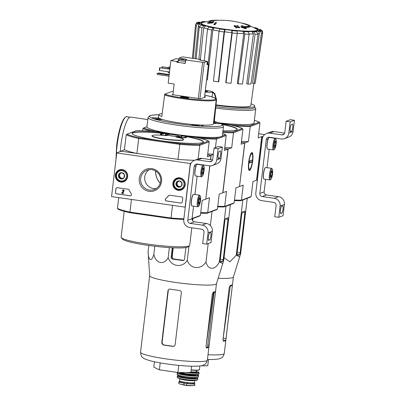 <?xml version="1.0" encoding="UTF-8"?>
<svg xmlns="http://www.w3.org/2000/svg" width="406" height="406" viewBox="0 0 406 406"><rect width="100%" height="100%" fill="white"/><g stroke="black" fill="none" stroke-linecap="round" stroke-linejoin="round"><path stroke-width="0.61" d="M264.6 134.619L258.647 133.767M254.364 120.379A43.178 4.786 -173.2 0 1 259.312 122.145L249.665 125.738L250.208 126.535L259.942 122.911L258.155 137.908L261.723 136.578L256.516 180.213L257.338 180.254M257.186 180.31L262.388 136.675L263.113 136.406M262.388 136.675L261.723 136.578M278.765 217.306L280.11 206.06A6.907 6.714 -110.4 0 0 274.233 198.28L262.195 196.555A2.766 2.685 -110.4 0 1 259.85 193.444L266.27 139.583A2.766 2.685 -110.4 0 1 269.269 137.238L281.307 138.964A6.907 6.714 -110.4 0 0 288.808 133.107L290.148 121.861L286.139 121.282L284.794 132.534A2.766 2.685 -110.4 0 1 281.794 134.873L269.757 133.148A6.907 6.714 -110.4 0 0 262.256 139.004L255.836 192.865A6.907 6.714 -110.4 0 0 261.708 200.645L273.745 202.371A2.766 2.685 -110.4 0 1 276.095 205.482L274.755 216.733L278.765 217.306L283.058 215.708L284.403 204.462A6.907 6.714 -110.4 0 0 278.526 196.682L266.493 194.956A2.766 2.685 -110.4 0 1 264.144 191.845L265.631 179.335M282.617 205.908L281.698 206.248A3.659 0.766 98.2 0 0 280.48 209.958A3.659 0.766 98.2 0 0 280.744 213.485A3.659 0.766 98.2 0 0 280.835 213.475L281.754 213.135A3.659 0.766 98.2 0 0 282.972 209.425A3.659 0.766 98.2 0 0 282.708 205.893A3.659 0.766 98.2 0 0 282.617 205.908M267.026 167.668L269.208 149.337M284.53 138.624L288.823 137.025A6.907 6.714 -110.4 0 0 293.102 131.508L294.441 120.262L290.432 119.684L286.139 121.282M292.371 124.094L291.452 124.434A3.659 0.766 98.2 0 0 290.234 128.144A3.659 0.766 98.2 0 0 290.503 131.671A3.659 0.766 98.2 0 0 290.589 131.661L291.513 131.321A3.659 0.766 98.2 0 0 292.731 127.611A3.659 0.766 98.2 0 0 292.462 124.084A3.659 0.766 98.2 0 0 292.371 124.094M290.148 121.861L294.441 120.262M284.672 133.072L274.05 131.549A6.907 6.714 -110.4 0 0 270.827 131.894L266.534 133.493M275.354 141.08A3.192 0.67 -81.8 0 1 275.775 142.43A3.192 0.67 -81.8 0 1 275.4 145.576L274.603 147.378A3.192 0.67 -81.8 0 1 274.39 147.297A3.192 0.67 -81.8 0 1 274.177 146.033A3.192 0.67 -81.8 0 1 274.552 142.887A3.192 0.67 -81.8 0 1 275.278 141.126A3.192 0.67 -81.8 0 1 275.354 141.08L275.775 142.43L275.4 145.576A3.192 0.67 -81.8 0 1 274.603 147.378M275.588 139.116A5.182 1.086 -81.8 0 1 275.928 139.253A5.182 1.086 -81.8 0 1 276.05 144.384A5.182 1.086 -81.8 0 1 274.486 149.276A5.182 1.086 -81.8 0 1 273.796 144.922A5.182 1.086 -81.8 0 1 275.588 139.116M274.486 149.276L273.756 149.85A5.872 1.228 -81.8 0 1 273.471 149.946A5.872 1.228 -81.8 0 1 273.045 144.292A5.872 1.228 -81.8 0 1 274.999 138.339A5.872 1.228 -81.8 0 1 275.141 138.324A5.872 1.228 -81.8 0 1 275.385 138.497L275.928 139.253M273.471 149.946L267.625 149.109A5.872 1.228 -81.8 0 1 267.381 148.936A5.872 1.228 -81.8 0 1 267.239 143.12A5.872 1.228 -81.8 0 1 269.011 137.578A5.872 1.228 -81.8 0 1 269.148 137.502A5.872 1.228 -81.8 0 1 269.29 137.482L275.141 138.324M267.381 148.936L267.244 148.748A5.699 1.193 -81.8 0 1 267.107 143.1A5.699 1.193 -81.8 0 1 268.828 137.725L269.011 137.578M274.192 145.404L275.4 145.576M274.715 142.278L275.775 142.43M271.776 171.078A3.192 0.67 -81.8 0 1 272.203 172.428A3.192 0.67 -81.8 0 1 271.827 175.575L271.025 177.376A3.192 0.67 -81.8 0 1 270.817 177.295A3.192 0.67 -81.8 0 1 270.599 176.031A3.192 0.67 -81.8 0 1 270.975 172.885A3.192 0.67 -81.8 0 1 271.7 171.124A3.192 0.67 -81.8 0 1 271.776 171.078L272.203 172.428L271.827 175.575A3.192 0.67 -81.8 0 1 271.025 177.376M272.01 169.114A5.182 1.086 -81.8 0 1 272.35 169.251A5.182 1.086 -81.8 0 1 272.472 174.382A5.182 1.086 -81.8 0 1 270.909 179.274A5.182 1.086 -81.8 0 1 270.218 174.92A5.182 1.086 -81.8 0 1 272.01 169.114M270.909 179.274L270.178 179.848A5.872 1.228 -81.8 0 1 269.899 179.944A5.872 1.228 -81.8 0 1 269.467 174.291A5.872 1.228 -81.8 0 1 271.421 168.338A5.872 1.228 -81.8 0 1 271.563 168.323A5.872 1.228 -81.8 0 1 271.807 168.495L272.35 169.251M269.899 179.944L264.047 179.107A5.872 1.228 -81.8 0 1 263.804 178.934A5.872 1.228 -81.8 0 1 263.661 173.118A5.872 1.228 -81.8 0 1 265.433 167.576A5.872 1.228 -81.8 0 1 265.57 167.5A5.872 1.228 -81.8 0 1 265.712 167.48L271.563 168.323M263.804 178.934L263.667 178.747A5.699 1.193 -81.8 0 1 263.53 173.098A5.699 1.193 -81.8 0 1 265.25 167.724L265.433 167.576M270.614 175.402L271.827 175.575M271.137 172.276L272.203 172.428M111.559 196.585L116.761 152.95L190.318 163.511L185.116 207.146L111.559 196.585M199.214 144.526L208.557 141.044L209.186 141.806L199.762 145.318L199.214 144.526A42.833 4.745 -173.2 0 1 179.868 143.607L139.126 137.761L138.715 138.476A43.523 4.821 -173.2 0 1 126.205 134.756L124.414 149.758L116.761 152.95M191.043 163.242L190.318 163.511M198.133 158.959L199.762 145.318A43.523 4.821 -173.2 0 1 179.807 144.374L138.715 138.476L136.923 153.473L121.364 151.24L178.016 159.37A43.523 4.821 6.8 0 0 194.55 160.294M115.471 192.292L115.877 188.886A1.38 1.345 69.6 0 1 117.38 187.714L128.123 189.257A1.38 1.345 69.6 0 1 129.174 190.044A24.182 23.492 69.6 0 0 131.229 193.616A1.38 1.345 69.6 0 1 129.971 195.763L116.644 193.85A1.38 1.345 69.6 0 1 115.471 192.292L115.969 188.851A1.38 1.345 69.6 0 1 116.781 187.765M180.843 203.066L166.45 200.995A1.38 1.345 69.6 0 1 165.734 198.57A24.182 23.492 69.6 0 0 168.556 195.697A1.38 1.345 69.6 0 1 169.759 195.23L181.573 196.925A1.38 1.345 69.6 0 1 182.751 198.483L182.34 201.894A1.38 1.345 69.6 0 1 180.843 203.066L166.541 200.965A1.38 1.345 69.6 0 1 165.826 198.539L165.734 198.57M161.547 181.573A11.51 11.185 69.6 0 1 143.658 189.008A11.51 11.185 69.6 0 1 146.008 169.332A11.51 11.185 69.6 0 1 161.547 181.573M127.651 176.706A6.339 6.156 69.6 0 1 115.746 177.975A6.339 6.156 69.6 0 1 119.724 169.749A6.339 6.156 69.6 0 1 127.651 176.706M185.161 184.958A6.339 6.156 69.6 0 1 173.255 186.227A6.339 6.156 69.6 0 1 177.234 178.001A6.339 6.156 69.6 0 1 185.161 184.958M182.365 189.455A6.217 6.039 69.6 0 1 180.65 189.703M176.574 178.762A6.217 6.039 69.6 0 1 178.036 177.828M124.855 181.203A6.217 6.039 69.6 0 1 123.14 181.452M119.065 170.505A6.217 6.039 69.6 0 1 120.526 169.571M160.664 181.309A10.328 10.033 69.6 0 1 154.27 189.551A10.328 10.033 69.6 0 1 141.263 183.375A10.328 10.033 69.6 0 1 147.063 170.195A10.328 10.033 69.6 0 1 160.664 181.309M156.224 188.567A10.328 10.033 69.6 0 1 145.338 181.858A10.328 10.033 69.6 0 1 149.185 169.667M169.16 195.286A1.38 1.345 69.6 0 0 168.647 195.662A24.182 23.492 69.6 0 1 165.826 198.539M181.533 202.975A1.38 1.345 69.6 0 1 180.934 203.03M130.661 195.677A1.38 1.345 69.6 0 1 130.062 195.728L116.735 193.814A1.38 1.345 69.6 0 1 115.563 192.261M123.546 193.454L121.556 193.17L123.49 191.003A0.416 0.401 69.6 0 0 123.013 190.373A0.416 0.401 69.6 0 0 122.759 190.703L122.358 190.647A0.827 0.807 69.6 0 1 123.805 190.277A0.827 0.807 69.6 0 1 123.805 191.272L122.379 192.87L123.597 193.043L123.546 193.454L123.597 193.043M122.916 189.967A0.827 0.807 69.6 0 1 123.896 191.236L122.47 192.835L123.688 193.007M123.064 190.358A0.416 0.401 69.6 0 0 122.851 190.673L122.759 190.703M124.003 177.782L121.14 178.975L118.653 177.016L119.029 173.869L121.891 172.677L124.378 174.636L124.003 177.782A3.192 3.101 69.6 0 1 118.653 177.016A3.192 3.101 69.6 0 1 121.891 172.677A3.192 3.101 69.6 0 1 124.003 177.782M122.125 170.713A5.182 5.034 69.6 0 1 125.555 179.005A5.182 5.034 69.6 0 1 116.867 177.757A5.182 5.034 69.6 0 1 122.125 170.713M122.358 169.972A5.872 5.704 69.6 0 1 123.718 181.274A5.872 5.704 69.6 0 1 116.324 177.757A5.872 5.704 69.6 0 1 122.358 169.972M125.865 180.396A5.872 5.704 69.6 0 1 125.058 180.771L123.718 181.274M119.618 170.266L120.963 169.764A5.872 5.704 69.6 0 1 121.815 169.525M122.982 178.214A2.766 2.685 69.6 0 1 119.608 175.153L119.42 176.732L121.881 178.67M119.608 175.153A2.766 2.685 69.6 0 1 121.227 172.986L119.795 173.58L119.608 175.153M121.922 172.697L121.227 172.986A2.766 2.685 69.6 0 1 122.069 172.789M124.028 177.671A2.766 2.685 69.6 0 1 123.688 177.919M119.795 173.58L119.029 173.869M119.42 176.732L118.653 177.016M181.512 186.039L178.65 187.227L176.163 185.268L176.539 182.121L179.401 180.929L181.888 182.888L181.512 186.039A3.192 3.101 69.6 0 1 176.163 185.268A3.192 3.101 69.6 0 1 179.401 180.929A3.192 3.101 69.6 0 1 181.512 186.039M179.635 178.965A5.182 5.034 69.6 0 1 183.065 187.257A5.182 5.034 69.6 0 1 174.377 186.014A5.182 5.034 69.6 0 1 179.635 178.965M179.868 178.229A5.872 5.704 69.6 0 1 181.228 189.526A5.872 5.704 69.6 0 1 173.829 186.014A5.872 5.704 69.6 0 1 179.868 178.229M183.375 188.648A5.872 5.704 69.6 0 1 182.568 189.029L181.228 189.526M177.128 178.518L178.473 178.021A5.872 5.704 69.6 0 1 179.325 177.777M180.487 186.466A2.766 2.685 69.6 0 1 177.117 183.41L176.93 184.984L179.391 186.922M177.117 183.41A2.766 2.685 69.6 0 1 178.736 181.238L177.305 181.837L177.117 183.41M179.432 180.949L178.736 181.238A2.766 2.685 69.6 0 1 179.579 181.046M181.538 185.928A2.766 2.685 69.6 0 1 181.198 186.171M177.305 181.837L176.539 182.121M176.93 184.984L176.163 185.268M206.695 244.143L208.039 232.892A6.907 6.714 -110.4 0 0 202.163 225.117L190.13 223.386A2.766 2.685 -110.4 0 1 187.78 220.275L194.2 166.414A2.766 2.685 -110.4 0 1 197.199 164.07L209.237 165.8A6.907 6.714 -110.4 0 0 216.738 159.944L218.078 148.692L214.069 148.114L212.724 159.365A2.766 2.685 -110.4 0 1 209.724 161.71L197.686 159.979A6.907 6.714 -110.4 0 0 190.186 165.841L183.766 219.702A6.907 6.714 -110.4 0 0 189.638 227.477L201.675 229.207A2.766 2.685 -110.4 0 1 204.025 232.318L202.685 243.564L206.695 244.143L210.988 242.544L212.333 231.293A6.907 6.714 -110.4 0 0 206.456 223.518L194.423 221.788A2.766 2.685 -110.4 0 1 192.074 218.677L193.56 206.167M210.547 232.739L209.628 233.085A3.659 0.766 98.2 0 0 208.41 236.794A3.659 0.766 98.2 0 0 208.679 240.322A3.659 0.766 98.2 0 0 208.765 240.311L209.684 239.966A3.659 0.766 98.2 0 0 210.902 236.256A3.659 0.766 98.2 0 0 210.638 232.729A3.659 0.766 98.2 0 0 210.547 232.739M194.956 194.504L197.138 176.168M212.46 165.455L216.753 163.857A6.907 6.714 -110.4 0 0 221.031 158.345L222.371 147.094L218.362 146.515L214.069 148.114M220.306 150.925L219.382 151.271A3.659 0.766 98.2 0 0 218.164 154.98A3.659 0.766 98.2 0 0 218.433 158.507A3.659 0.766 98.2 0 0 218.519 158.497L219.443 158.152A3.659 0.766 98.2 0 0 220.661 154.442A3.659 0.766 98.2 0 0 220.392 150.915A3.659 0.766 98.2 0 0 220.306 150.925M218.078 148.692L222.371 147.094M212.607 159.908L201.98 158.381A6.907 6.714 -110.4 0 0 198.757 158.726L194.464 160.324M203.284 167.917A3.192 0.67 -81.8 0 1 203.71 169.261A3.192 0.67 -81.8 0 1 203.335 172.413L202.533 174.215A3.192 0.67 -81.8 0 1 202.325 174.128A3.192 0.67 -81.8 0 1 202.107 172.87A3.192 0.67 -81.8 0 1 202.482 169.718A3.192 0.67 -81.8 0 1 203.208 167.957A3.192 0.67 -81.8 0 1 203.284 167.917L203.71 169.261L203.335 172.413A3.192 0.67 -81.8 0 1 202.533 174.215M203.518 165.952A5.182 1.086 -81.8 0 1 203.858 166.09A5.182 1.086 -81.8 0 1 203.979 171.22A5.182 1.086 -81.8 0 1 202.416 176.108A5.182 1.086 -81.8 0 1 201.726 171.753A5.182 1.086 -81.8 0 1 203.518 165.952M202.416 176.108L201.686 176.686A5.872 1.228 -81.8 0 1 201.406 176.783A5.872 1.228 -81.8 0 1 200.975 171.124A5.872 1.228 -81.8 0 1 202.929 165.176A5.872 1.228 -81.8 0 1 203.071 165.156A5.872 1.228 -81.8 0 1 203.315 165.328L203.858 166.09M201.406 176.783L195.555 175.94A5.872 1.228 -81.8 0 1 195.311 175.768A5.872 1.228 -81.8 0 1 195.169 169.957A5.872 1.228 -81.8 0 1 196.94 164.415A5.872 1.228 -81.8 0 1 197.077 164.334A5.872 1.228 -81.8 0 1 197.22 164.318L203.071 165.156M195.311 175.768L195.174 175.58A5.699 1.193 -81.8 0 1 195.037 169.936A5.699 1.193 -81.8 0 1 196.758 164.557L196.94 164.415M202.122 172.235L203.335 172.413M202.645 169.109L203.71 169.261M199.706 197.915A3.192 0.67 -81.8 0 1 200.133 199.26A3.192 0.67 -81.8 0 1 199.757 202.411L198.955 204.213A3.192 0.67 -81.8 0 1 198.747 204.127A3.192 0.67 -81.8 0 1 198.529 202.868A3.192 0.67 -81.8 0 1 198.904 199.716A3.192 0.67 -81.8 0 1 199.63 197.955A3.192 0.67 -81.8 0 1 199.706 197.915L200.133 199.26L199.757 202.411A3.192 0.67 -81.8 0 1 198.955 204.213M199.94 195.951A5.182 1.086 -81.8 0 1 200.28 196.088A5.182 1.086 -81.8 0 1 200.402 201.219A5.182 1.086 -81.8 0 1 198.838 206.106A5.182 1.086 -81.8 0 1 198.148 201.752A5.182 1.086 -81.8 0 1 199.94 195.951M198.838 206.106L198.108 206.684A5.872 1.228 -81.8 0 1 197.829 206.781A5.872 1.228 -81.8 0 1 197.397 201.122A5.872 1.228 -81.8 0 1 199.351 195.174A5.872 1.228 -81.8 0 1 199.493 195.154A5.872 1.228 -81.8 0 1 199.737 195.327L200.28 196.088M197.829 206.781L191.977 205.938A5.872 1.228 -81.8 0 1 191.733 205.766A5.872 1.228 -81.8 0 1 191.591 199.955A5.872 1.228 -81.8 0 1 193.363 194.413A5.872 1.228 -81.8 0 1 193.5 194.332A5.872 1.228 -81.8 0 1 193.647 194.317L199.493 195.154M191.733 205.766L191.602 205.578A5.699 1.193 -81.8 0 1 191.459 199.935A5.699 1.193 -81.8 0 1 193.18 194.555L193.363 194.413M198.544 202.234L199.757 202.411M199.067 199.107L200.133 199.26M239.504 186.476L244.854 142.861L248.421 141.532L250.208 126.535A43.868 4.862 -173.2 0 1 234.429 125.89M217.428 209.1L207.694 212.729L206.984 213.297L216.637 209.704L217.428 209.1L219.215 194.104L222.782 192.774L227.984 149.139L224.635 148.662L228.136 149.083L231.709 147.754L233.496 132.757L242.92 129.25L241.128 144.247L244.701 142.917L241.357 142.359L244.854 142.861M241.834 23.162L241.839 23.106A19.62 2.172 -173.2 0 1 247.564 24.609A75.993 75.993 0 0 1 248.741 25.06A20.726 2.299 -173.2 0 1 250.294 26.157A20.726 2.299 -173.2 0 1 242.945 27.029A74.714 73.679 -124.6 0 1 246.269 28.293L246.219 28.704A72.39 57.2 -74.9 0 0 244.97 28.598A74.501 73.466 55.4 0 0 240.91 27.141L240.956 26.735A74.501 73.466 55.4 0 1 245.021 28.187L244.97 28.598M250.294 26.157L250.243 26.563A20.726 2.299 -173.2 0 1 244.128 27.456M210.328 21.29A19.62 2.172 -173.2 0 1 212.099 20.797A75.993 75.993 0 0 1 247.513 25.02A19.62 2.172 -173.2 0 1 249.122 25.918M247.564 24.609A19.62 2.172 -173.2 0 1 249.233 25.725A19.62 2.172 -173.2 0 1 242.321 26.552A74.577 9.236 -82.4 0 1 242.844 25.72L242.793 26.131A74.577 9.236 -82.4 0 0 242.514 26.557M242.844 25.72A74.029 58.489 105.1 0 0 241.616 25.619A74.785 9.262 97.6 0 0 240.956 26.735M245.021 28.187A72.39 57.2 -74.9 0 1 246.269 28.293M207.552 22.736A72.39 34.155 93.4 0 1 208.283 22.914L208.237 23.325A72.39 34.155 93.4 0 0 207.502 23.147L207.552 22.736A74.714 70.948 -102.9 0 1 210.932 22.437A20.726 2.299 -173.2 0 1 209.131 21.244A20.726 2.299 -173.2 0 1 210.897 20.549A75.993 75.993 0 0 1 212.15 20.386A19.62 2.172 -173.2 0 1 218.819 20.3M210.044 22.497A20.726 2.299 -173.2 0 1 209.085 21.655L209.131 21.244M208.283 22.914A74.501 70.745 77.1 0 1 212.399 22.634L212.348 23.046A74.785 21.929 -81.2 0 1 213.708 22.031L213.754 21.625A74.029 34.926 -86.6 0 0 213.033 21.442A74.577 21.868 98.8 0 0 211.947 22.193A19.62 2.172 -173.2 0 1 210.267 21.076A19.62 2.172 -173.2 0 1 212.15 20.386M208.237 23.325A74.501 70.745 77.1 0 1 212.348 23.046M212.399 22.634A74.785 21.929 -81.2 0 1 213.754 21.625M216.413 22.558A74.704 72.578 -110.4 0 0 215.327 22.569A75.085 15.717 98.2 0 0 213.952 24.274L213.901 24.685A73.456 71.365 69.6 0 1 214.992 24.67A75.247 15.748 -81.8 0 1 216.368 22.969L216.413 22.558A75.247 15.748 -81.8 0 0 215.038 24.258L214.992 24.67M213.952 24.274A73.456 71.365 69.6 0 1 215.038 24.258M238.063 25.837A74.704 72.578 -110.4 0 0 237.013 25.517A75.247 15.748 98.2 0 0 236.465 26.146A74.257 72.141 -110.4 0 0 234.358 25.553A75.526 15.809 98.2 0 0 234.084 25.893A74.009 71.903 69.6 0 1 236.19 26.481A75.247 15.748 98.2 0 0 235.637 27.217A73.456 71.365 69.6 0 1 236.688 27.537A75.085 15.717 -81.8 0 1 237.241 26.806A74.009 71.903 69.6 0 1 239.337 27.496A74.704 15.636 -81.8 0 1 239.611 27.156A74.257 72.141 -110.4 0 0 237.515 26.466A75.085 15.717 -81.8 0 1 238.063 25.837L238.012 26.243A75.085 15.717 -81.8 0 0 237.754 26.537M234.084 25.893L234.039 26.304A74.009 71.903 69.6 0 1 235.927 26.826M235.637 27.217L235.587 27.623A73.456 71.365 69.6 0 1 236.637 27.948A75.085 15.717 -81.8 0 1 237.195 27.212A74.009 71.903 69.6 0 1 239.286 27.907A74.704 15.636 -81.8 0 1 239.56 27.562L239.611 27.156M236.688 27.537L236.637 27.948M237.241 26.806L237.195 27.212M239.337 27.496L239.286 27.907M258.013 34.185A34.002 3.771 -173.2 0 1 255.075 34.302L248.036 84.078A32.678 3.624 -173.2 0 0 250.979 83.961L258.013 34.185L256.582 31.754L254.917 31.424A29.877 3.309 -173.2 0 0 257.597 31.069L259.596 31.353C260.819 31.658 261.408 32.455 261.357 33.744L254.105 83.545L252.542 83.321L259.363 33.439A31.952 3.542 -173.2 0 1 258.033 33.673M254.105 83.545A32.678 3.624 -173.2 0 0 255.242 83.123L262.489 33.317C262.545 32.033 261.956 31.237 260.728 30.932L258.734 30.643A29.877 3.309 -173.2 0 0 258.926 29.932L260.941 30.13L262.357 30.927L262.728 32.429L255.364 82.281M262.357 30.927L260.891 29.719L258.079 29.268A29.877 3.309 -173.2 0 0 255.75 28.303L257.876 28.461L253.471 27.527M206.05 21.767L201.752 21.665L203.792 22.015L200.371 22.406M203.792 22.015A29.877 3.309 -173.2 0 0 201.107 22.376L198.367 22.122L196.636 22.797L195.712 24.319M196.636 22.797L197.976 22.508L199.97 22.797L198.26 23.36M199.97 22.797A29.877 3.309 -173.2 0 0 199.782 23.512L197.763 23.309C196.489 23.315 195.728 23.949 195.479 25.208L192.403 58.276M193.297 58.408L196.321 25.872C196.575 24.609 197.336 23.974 198.61 23.974L200.625 24.172C199.361 24.172 198.6 24.802 198.341 26.05L195.027 58.657M200.625 24.172A29.877 3.309 -173.2 0 0 202.959 25.136L201.224 25.055L199.224 27.07L196.154 58.814M198.889 59.21L201.919 27.872L203.919 25.852L205.654 25.938L203.655 27.933L200.376 59.423M205.654 25.938A29.877 3.309 -173.2 0 0 210.151 27.004L208.968 27.05L207.522 29.196L204.238 60.768M208.121 64.031L211.658 30.014L213.104 27.867L214.292 27.821L212.845 29.948L207.395 79.936L206.598 79.967M214.292 27.821A29.877 3.309 -173.2 0 0 220.27 28.826L219.813 28.993L219.103 31.267L213.434 81.144A32.678 3.624 -173.2 0 0 218.387 81.855L224.051 31.978A34.002 3.771 -173.2 0 1 219.103 31.267M224.051 31.978L224.762 29.704L225.218 29.537L224.508 31.79L218.743 81.723L218.387 81.855M231.867 32.678L231.77 30.328L232.11 30.597L232.207 32.962L226.025 82.778L225.756 82.57L231.867 32.678A31.952 3.542 -173.2 0 1 224.508 31.79M226.025 82.778A32.678 3.624 -173.2 0 0 231.029 83.276L237.211 33.459L237.119 31.089L236.779 30.826A29.877 3.309 -173.2 0 0 242.905 31.282L243.991 31.607L244.838 34.028L238.175 83.809L237.322 83.56L243.752 33.688A31.952 3.542 -173.2 0 1 237.241 33.206M238.175 83.809A32.678 3.624 -173.2 0 0 242.478 84.017L249.137 34.236L248.294 31.81L247.203 31.485A29.877 3.309 -173.2 0 0 251.974 31.541L253.643 31.871L255.075 34.302M257.597 31.069C258.82 31.369 259.409 32.16 259.363 33.439M251.974 31.541L253.41 33.957A31.952 3.542 -173.2 0 1 249.167 33.926M248.036 84.078L246.726 83.819L253.41 33.957M242.905 31.282L243.752 33.688M255.75 28.303L256.145 28.384M258.926 29.932L260.444 30.892M239.652 186.496L243.219 185.166L241.428 200.168L240.717 200.737L250.37 197.143L251.162 196.54L252.948 181.543L256.516 180.213M240.717 200.737A43.178 4.786 -173.2 0 1 234.409 200.615M248.67 162.288A9.089 1.903 -81.8 0 1 251.542 152.692A9.089 1.903 -81.8 0 1 252.568 161.806A9.089 1.903 -81.8 0 1 249.02 170.271A9.089 1.903 -81.8 0 1 248.67 162.288M234.48 200.026A43.868 4.862 -173.2 0 0 241.428 200.168L251.162 196.54M220.194 123.292L231.141 124.865A43.178 4.786 -173.2 0 0 249.665 125.738M254.648 107.245L255.567 108.392A35.926 3.984 -173.2 0 1 255.739 108.859L254.049 123.013A35.926 3.984 -173.2 0 1 253.151 123.754A35.926 3.984 -173.2 0 1 219.001 122.845M241.468 141.395A43.868 4.862 6.8 0 0 248.421 141.532M259.942 122.911L259.312 122.145M255.739 108.859A35.926 3.984 -173.2 0 1 254.836 109.6A35.926 3.984 -173.2 0 1 215.698 108.072M251.06 103.85A34.652 3.842 -173.2 0 1 254.785 106.093A34.652 3.842 -173.2 0 1 253.917 106.803A34.652 3.842 -173.2 0 1 215.977 105.306M253.846 83.509L250.817 105.626A30.658 3.395 -173.2 0 1 250.05 106.25A30.658 3.395 -173.2 0 1 216.022 104.865M254.785 106.093L254.623 107.458A34.652 3.842 -173.2 0 1 253.755 108.169A34.652 3.842 -173.2 0 1 215.84 106.671M224.036 257.724L229.933 261.824L236.277 255.11L239.662 256.968L240.656 253.481L247.239 198.311M236.277 255.11L242.859 199.94M237.023 254.12A1.66 0.345 98.2 0 0 237.155 255.628A1.66 0.345 98.2 0 0 237.195 255.623L239.525 254.755A1.66 0.345 98.2 0 0 240.088 252.979L244.904 212.617A1.66 0.345 98.2 0 0 244.772 211.115A1.66 0.345 98.2 0 0 244.732 211.12L242.494 211.952A2.071 0.431 98.2 0 0 241.788 214.17L237.023 254.12M201.036 365.791L207.77 365.77L208.517 359.513M232.318 285.981L232.44 284.525A33.647 3.73 -173.2 0 1 231.674 285.017A33.647 3.73 -173.2 0 1 230.263 285.367L229.207 287.534L222.975 339.756L223.447 341.299A33.647 3.73 6.8 0 0 225.01 340.923A33.647 3.73 6.8 0 0 225.777 340.431L232.318 285.981L230.369 285.702M239.662 256.968L233.379 277.029A33.647 3.73 -173.2 0 1 232.557 277.643A33.647 3.73 -173.2 0 1 218.174 278.262M120.252 151.651A26.943 5.638 -81.8 0 1 120.795 145.977A26.943 5.638 -81.8 0 1 130.6 117.08L147.779 119.547M249.756 169.343A7.907 1.654 -81.8 0 1 249.106 160.903A7.907 1.654 -81.8 0 1 252.131 153.945A7.907 1.654 -81.8 0 1 252.324 161.771A7.907 1.654 -81.8 0 1 249.939 169.231A7.907 1.654 -81.8 0 1 249.756 169.343M249.137 163.09L249.38 161.045L252.233 159.984L251.989 162.03L249.137 163.09M249.309 161.644L251.989 162.03M194.586 385.304L194.367 385.066L194.586 385.304L192.779 385.659L186.486 385.304L180.853 384.284L179.041 383.685L178.873 383.046M192.941 382.954A6.77 0.751 -173.2 0 1 194.926 383.736A6.77 0.751 -173.2 0 1 186.699 383.492L184.091 383.117A6.77 0.751 -173.2 0 1 178.873 381.757A6.77 0.751 -173.2 0 1 180.985 381.467L180.919 382.036A6.024 0.67 -173.2 0 0 183.735 382.944L183.842 382.051M194.596 385.299A7.947 0.883 -173.2 0 1 192.779 385.659L190.135 385.7A4.598 0.507 -173.2 0 1 183.06 384.858L180.853 384.284M194.383 382.711A7.597 0.842 -173.2 0 1 186.131 382.391A7.597 0.842 -173.2 0 1 179.482 380.757L179.736 378.651A7.597 0.842 -173.2 0 0 186.41 380.28A7.597 0.842 -173.2 0 0 194.636 380.6A7.597 0.842 -173.2 0 0 194.824 380.447L194.575 382.553A7.597 0.842 -173.2 0 1 194.383 382.711M192.951 382.878L192.88 383.462A6.024 0.67 -173.2 0 1 187.531 383.487L183.735 382.944M187.288 260.282C182.441 268.325 170.992 266.727 168.185 257.541C164.268 265.519 155.691 263.601 153.833 254.354C151.646 262.413 148.205 260.738 148.078 251.568L149.662 275.75A33.647 3.73 -173.2 0 0 179.442 282.962A33.647 3.73 -173.2 0 0 215.637 284.332A33.647 3.73 -173.2 0 0 216.464 283.718L222.747 263.651L219.362 261.799C215.647 270.432 207.674 270.442 206.02 261.84C201.219 270.147 190.023 269.208 187.288 260.282L188.978 246.092M225.569 206.38L230.349 204.746L223.742 260.17L222.747 263.651M172.266 247.767L171.139 257.206A1.66 1.609 -110.4 0 0 172.55 259.074L182.71 260.535A1.66 1.609 -110.4 0 0 184.512 259.13L185.892 247.558M172.951 247.802L171.88 256.932L173.225 258.825A34.18 3.786 6.8 0 0 183.39 260.282L182.71 260.535M220.28 262.312L222.61 261.444A1.66 0.345 98.2 0 0 223.173 259.667L227.989 219.306A1.66 0.345 98.2 0 0 227.852 217.804A1.66 0.345 98.2 0 0 227.812 217.809L225.574 218.641A2.071 0.431 98.2 0 0 224.873 220.859L220.108 260.809A1.66 0.345 98.2 0 0 220.24 262.317A1.66 0.345 98.2 0 0 220.28 262.312L220.204 262.301M205.289 90.949L207.74 91.487L205.233 91.431M214.332 121.465L216.55 99.668L214.81 93.639L213.12 92.192A7.663 0.848 -173.2 0 1 212.658 92.365L212.602 92.355A7.597 0.842 -173.2 0 1 205.162 92.025M205.36 90.355A7.597 0.842 -173.2 0 1 206.212 90.457L206.212 90.457A7.663 0.848 -173.2 0 1 208.232 90.741L208.232 90.741A7.597 0.842 -173.2 0 1 213.089 92.126M212.658 92.365L214.353 93.806L216.002 98.988M212.602 92.355L212.054 96.938M213.901 121.353L215.307 107.539M208.232 90.741L206.223 90.452M222.975 130.773A35.926 3.984 6.8 0 0 237.18 129.296A35.926 3.984 6.8 0 0 221.97 124.165M222.772 132.463A43.523 4.821 -173.2 0 0 233.496 132.757L232.948 131.965A42.833 4.745 -173.2 0 1 222.864 131.691M232.948 131.965L242.291 128.484L242.92 129.25M220.747 123.531L230.161 124.881A42.833 4.745 -173.2 0 1 242.291 128.484M237.145 129.428A35.926 3.984 6.8 0 0 222.518 124.556M222.792 192.713L226.507 191.388L224.716 206.39L234.14 202.878L235.927 187.882L239.494 186.552L244.701 142.917M228.136 149.083L222.935 192.718M217.697 206.852A42.833 4.745 6.8 0 0 224.005 206.958L233.348 203.482L234.14 202.878M217.763 206.268A43.523 4.821 6.8 0 0 224.716 206.39L224.005 206.958M224.757 147.632A43.523 4.821 6.8 0 0 231.709 147.754M172.088 257.998L173.22 247.812M215.525 291.214A33.647 3.73 -173.2 0 1 214.759 291.706A33.647 3.73 -173.2 0 1 213.348 292.056L212.287 294.223L206.06 346.45L206.527 347.988A33.647 3.73 6.8 0 0 208.095 347.612A33.647 3.73 6.8 0 0 208.862 347.12L215.535 291.209M161.725 343.065L163.07 344.958A33.647 3.73 6.8 0 0 173.235 346.414L173.545 346.298A32.262 3.578 6.8 0 1 163.379 344.841L162.04 342.948L168.317 290.315L168.003 290.432L161.725 343.065L162.04 342.948M168.003 290.432L168.992 289.123L169.733 289.052A33.647 3.73 -173.2 0 0 179.482 290.457C180.731 290.726 181.345 291.498 181.33 292.756L175.103 344.983L174.037 346.318L173.235 346.414M148.545 285.073L142.318 337.3M206.136 347.607A32.262 3.578 6.8 0 0 206.755 347.419A32.262 3.578 6.8 0 0 207.507 346.927L207.76 345.11L209.131 345.308M215.403 292.67L214.038 292.477L207.76 345.11M178.762 365.375L177.909 372.5L190.856 372.459L191.602 366.202M177.909 372.5L159.38 369.841L160.208 362.893M159.38 369.841L153.793 367.141L154.432 361.771M219.362 261.799L225.969 206.375M206.02 261.84L208.197 243.585M210.354 225.503L212.033 211.419M168.185 257.541L169.373 247.604M153.833 254.354L154.803 246.244M148.078 251.568L148.804 245.468M169.383 133.401A37.997 4.212 -173.2 0 1 146.911 126.824L148.017 117.552A37.997 4.212 -173.2 0 0 185.248 126.23A37.997 4.212 -173.2 0 0 223.478 126.55L222.371 135.822A37.997 4.212 -173.2 0 1 222.356 135.909A37.997 4.212 -173.2 0 1 219.154 137.101A37.997 4.212 -173.2 0 1 183.345 135.406A37.997 4.212 -173.2 0 1 169.383 133.401L155.32 131.387A43.178 4.786 -173.2 0 1 143.709 127.936L146.921 126.738M164.394 94.948A27.633 3.06 -173.2 0 0 195.078 100.155A27.633 3.06 -173.2 0 0 216.246 99.688L215.089 98.135L210.846 96.587L204.786 95.182A26.943 2.984 -173.2 0 1 205.898 100.059A26.943 2.984 -173.2 0 1 164.714 94.177L161.821 116.492A27.633 3.06 6.8 0 1 159.391 115.436A27.633 3.06 6.8 0 1 158.797 114.685L158.472 117.415A27.633 3.06 -173.2 0 0 159.066 118.166A27.633 3.06 -173.2 0 0 162.684 119.592A5.806 0.645 -173.2 0 1 156.193 119.08A5.806 0.645 -173.2 0 1 152.174 117.979A5.806 0.645 -173.2 0 1 152.321 117.862A5.806 0.645 -173.2 0 1 159.066 118.166M164.714 94.177L172.134 91.416A26.943 2.984 -173.2 0 1 173.301 91.451L172.134 91.416M180.579 96.755A4.146 0.462 -173.2 0 1 185.085 96.927A4.146 0.462 -173.2 0 1 188.709 97.821A4.146 0.462 -173.2 0 1 184.537 97.785A4.146 0.462 -173.2 0 1 180.477 96.841A4.146 0.462 -173.2 0 1 180.579 96.755M204.619 96.587L205.659 96.938L201 98.673L198.864 98.572L172.103 94.608M172.976 94.207L172.114 94.527M162.161 113.644A27.633 3.06 6.8 0 0 158.797 114.685M216.246 99.688L213.353 123.957A27.633 3.06 -173.2 0 1 200.528 125.018A27.633 3.06 -173.2 0 1 191.607 124.373A27.633 3.06 -173.2 0 1 162.684 119.592M183.172 97.597L185.999 97.932M181.771 97.333A3.385 0.376 -173.2 0 1 187.333 97.998M219.154 137.101L215.926 138.299A43.178 4.786 -173.2 0 1 197.407 137.426L183.345 135.406M222.64 133.564A43.178 4.786 -173.2 0 1 225.579 134.706L222.356 135.909M205.771 199.036L209.872 165.861M209.186 141.806L207.395 156.807L210.963 155.478L207.623 154.919L211.12 155.422L210.618 159.624M160.238 183.253A16.514 16.042 69.6 0 1 155.65 171.027M206.984 213.297A43.178 4.786 -173.2 0 1 200.676 213.175M227.984 149.139L224.416 150.469L226.208 135.472L216.474 139.096L215.459 147.596M213.292 154.61L211.12 155.422M200.747 212.587A43.868 4.862 -173.2 0 0 207.694 212.729L209.481 197.727L205.913 199.057M151.336 131.255A43.868 4.862 -173.2 0 1 142.917 128.535L142.648 130.788M215.926 138.299L216.474 139.096A43.868 4.862 -173.2 0 1 200.696 138.451M207.735 153.955A43.868 4.862 6.8 0 0 213.353 154.092M142.917 128.535L143.709 127.936M226.208 135.472L225.579 134.706M213.581 122.023A5.806 0.645 -173.2 0 1 219.646 123.394A5.806 0.645 -173.2 0 1 213.429 123.297M200.528 125.018A5.806 0.645 -173.2 0 1 203.025 125.855A5.806 0.645 -173.2 0 1 197.184 125.804A5.806 0.645 -173.2 0 1 191.5 124.48A5.806 0.645 -173.2 0 1 191.607 124.373M155.239 118.922A8.947 8.196 -68.5 0 1 156.934 118.704A8.947 3.451 -85.9 0 0 156.686 118.689A8.983 8.983 0 0 0 155.006 118.882M156.909 118.892A8.45 7.739 -68.5 0 1 157.259 118.938M157.954 119.318A8.947 3.451 -85.9 0 0 157.498 118.928A8.947 3.451 94.1 0 1 158.33 118.806A8.947 8.196 -68.5 0 1 160.147 119.349M160.477 119.471A8.45 3.258 94.1 0 1 160.735 119.562M160.69 119.562A8.947 8.196 111.5 0 0 158.898 119.029A8.947 3.451 94.1 0 1 159.396 119.465M157.498 118.928A8.947 8.196 111.5 0 0 156.148 119.07M197.275 125.814A8.947 3.451 -85.9 0 0 196.819 125.429A8.947 8.196 111.5 0 0 195.469 125.571M194.56 125.418A8.947 8.196 -68.5 0 1 196.255 125.205A8.947 3.451 -85.9 0 0 196.012 125.185A8.983 8.983 0 0 0 194.332 125.378M196.23 125.393A8.45 7.739 -68.5 0 1 196.58 125.434M196.814 125.429A8.947 3.451 94.1 0 1 197.651 125.302A8.947 8.196 -68.5 0 1 199.473 125.845M199.798 125.972A8.45 3.258 94.1 0 1 200.062 126.063M200.011 126.058A8.947 8.196 111.5 0 0 198.219 125.53A8.947 3.451 94.1 0 1 198.717 125.961M216.423 123.51A8.45 3.258 94.1 0 1 216.682 123.602M216.631 123.597A8.947 8.196 111.5 0 0 214.84 123.069A8.947 3.451 94.1 0 1 215.337 123.5M213.896 123.353A8.947 3.451 -85.9 0 0 213.47 122.982M213.47 122.952A8.947 3.451 94.1 0 1 214.277 122.84A8.947 8.196 -68.5 0 1 216.093 123.383M158.853 119.415L158.898 119.029M158.264 119.354L158.33 118.806M156.899 118.963L156.934 118.704M198.174 125.911L198.219 125.53M197.585 125.85L197.651 125.302M196.225 125.459L196.255 125.205M214.794 123.449L214.84 123.069M214.211 123.388L214.277 122.84M182.467 59.454L181.177 59.347L183.832 59.936L180.65 59.535M183.471 59.936L182.177 59.829M181.66 59.753L180.66 59.459M182.989 59.525L183.832 59.936M185.547 61.22A3.867 0.426 -173.2 0 1 181.35 60.936A3.867 0.426 -173.2 0 1 178.412 60.23A3.867 0.426 -173.2 0 1 178.366 60.154A3.867 0.426 -173.2 0 1 178.422 60.093A6.618 6.618 0 0 1 180.64 59.362M202.97 60.651L204.051 60.733L202.959 60.717M204.051 60.733L205.73 61.118M204.568 60.804L205.639 61.103M207.288 62.016A6.618 6.618 0 0 1 207.593 62.28A3.867 0.426 -173.2 0 1 207.628 62.351A3.867 0.426 -173.2 0 1 207.233 62.488M178.873 59.109L176.067 58.708L170.855 60.646L176.874 61.514L178.264 60.996M172.9 94.837L174.189 84.012L168.17 83.149L170.855 60.646M185.319 63.113A3.867 0.426 6.8 0 1 181.842 62.92L185.283 63.412L185.689 60.007L204.254 62.509L199.94 98.688M178.183 61.676L176.793 62.194L180.431 62.717A3.867 0.426 6.8 0 1 178.138 62.047L178.366 60.154M176.793 62.194L176.874 61.514M185.689 60.007L186.532 59.692A4.283 0.477 6.8 0 0 186.643 59.601A4.283 0.477 6.8 0 0 183.339 58.743L178.99 58.119L182.411 56.845L200.665 59.464L199.823 59.778A4.283 0.477 6.8 0 0 199.716 59.865A4.283 0.477 6.8 0 0 203.02 60.727L207.364 61.352L206.958 64.762L208.481 64.178L207.446 63.904M207.364 61.352L204.254 62.509M200.574 60.261L200.665 59.464M207.004 64.381A3.867 0.426 6.8 0 0 207.405 64.239L207.628 62.351M178.777 59.915L178.99 58.119M169.211 69A3.456 0.721 -81.8 0 1 170.155 66.513M169.343 73.324L169.302 73.319A3.456 0.721 -81.8 0 1 168.926 71.857M168.054 68.832A2.624 0.548 -81.8 0 1 168.83 67.112L169.703 67.234M168.957 72.43L168.084 72.309A2.624 0.548 -81.8 0 1 167.825 71.7M169.85 69.091L159.604 67.7L159.279 70.426L169.51 71.943M159.604 67.7L159.913 67.792L159.588 70.517M159.913 67.792L169.835 69.213M168.414 67.619L162.06 66.787L168.363 67.741M162.364 66.878L162.233 68M162.06 66.787L161.918 67.954M169.195 74.547L158.482 73.009L157.467 73.384L169.135 75.059M169.008 76.15L157.34 74.476L157.015 73.735L157.467 73.384M181.842 62.92A3.867 0.426 -173.2 0 1 181.122 62.823A3.867 0.426 -173.2 0 1 180.431 62.717M130.179 212.759L170.921 218.606L171.027 218.007L129.935 212.105L130.179 212.759A42.833 4.745 6.8 0 1 118.05 209.156L117.425 208.39A43.523 4.821 6.8 0 0 129.935 212.105L131.442 199.442M183.872 218.819A43.523 4.821 6.8 0 1 171.027 218.007L172.535 205.34M179.868 143.607L178.016 159.37M161.091 134.224A12.434 1.38 6.8 0 1 163.674 133.762L163.151 133.513A13.124 1.457 6.8 0 0 160.4 134.071L160.38 134.208A13.124 1.457 6.8 0 0 161.167 134.822M161.167 134.899L163.496 135.041L162.664 135.254L160.649 134.746L161.152 135.036M165.212 134.508A8.293 0.919 6.8 0 0 166.8 135.254A2.766 0.304 6.8 0 1 167.328 135.502A2.766 0.304 6.8 0 1 165.059 135.533A15.89 1.761 6.8 0 0 151.996 135.721A15.89 1.761 6.8 0 0 167.566 139.349A15.89 1.761 6.8 0 0 183.553 139.481A15.89 1.761 6.8 0 0 176.996 137.248A2.766 0.304 6.8 0 1 175.854 136.858A2.766 0.304 6.8 0 1 177.31 136.761A8.293 0.919 6.8 0 0 181.675 136.472A8.293 0.919 6.8 0 0 181.066 136.04A2.766 0.304 6.8 0 1 180.863 135.893A2.766 0.304 6.8 0 1 184.928 136.106A35.926 3.984 6.8 0 1 203.447 141.856A35.926 3.984 6.8 0 1 167.302 141.557A35.926 3.984 6.8 0 1 132.102 133.346A35.926 3.984 6.8 0 1 165.968 133.386A2.766 0.304 6.8 0 1 168.85 134.036A2.766 0.304 6.8 0 1 167.942 134.153A8.293 0.919 6.8 0 0 165.212 134.508L165.181 134.782A8.293 0.919 6.8 0 0 166.764 135.528A2.766 0.304 6.8 0 1 167.018 135.604M168.541 134.137A2.766 0.304 6.8 0 0 165.932 133.655A35.926 3.984 6.8 0 0 132.107 133.488M203.411 141.988A35.926 3.984 6.8 0 0 184.892 136.38A2.766 0.304 6.8 0 0 181.132 136.066M177.31 136.761L177.275 137.035A8.293 0.919 6.8 0 0 181.644 136.746L181.675 136.472M177.275 137.035A2.766 0.304 6.8 0 0 176.128 137.03M151.996 135.721L151.966 135.995A15.89 1.761 6.8 0 0 167.536 139.623A15.89 1.761 6.8 0 0 183.522 139.755L183.553 139.481M185.506 136.756A12.434 1.38 6.8 0 1 185.781 137.096A12.434 1.38 6.8 0 1 180.827 137.609L182.507 137.883A13.124 1.457 6.8 0 0 186.45 137.314L186.466 137.177A13.124 1.457 6.8 0 0 186.176 136.822L185.491 136.893A12.434 1.38 6.8 0 1 185.755 137.162M186.466 137.177A13.124 1.457 6.8 0 1 181.386 137.72L182.492 138.02L180.157 137.766L180.112 137.426M155.584 170.987A16.58 16.108 -110.4 0 0 160.218 183.324M179.467 136.355A6.217 0.69 -173.2 0 1 172.712 136.091A6.217 0.69 -173.2 0 1 167.277 134.751A6.217 0.69 -173.2 0 1 173.529 134.807A6.217 0.69 -173.2 0 1 179.625 136.223A6.217 0.69 -173.2 0 1 179.467 136.355M139.126 137.761A42.833 4.745 -173.2 0 1 126.992 134.158L136.335 130.681A42.833 4.745 -173.2 0 1 155.686 131.595L196.428 137.441A42.833 4.745 -173.2 0 1 208.557 141.044M192.058 218.854L199.615 216.043L200.407 215.439L202.193 200.442L205.761 199.113L209.729 165.851M170.921 218.606A42.833 4.745 6.8 0 0 183.801 219.407M120.846 151.088L120.805 151.448M210.963 155.478L210.475 159.604M117.425 208.39L118.709 197.615M192.089 218.535L200.407 215.439M124.414 149.758A43.523 4.821 6.8 0 0 136.923 153.473M126.992 134.158L126.205 134.756M191.81 227.791L189.719 245.32A34.546 3.827 -173.2 0 1 189.455 245.721A34.546 3.827 -173.2 0 1 188.856 246.031A34.546 3.827 -173.2 0 1 153.245 244.823A34.546 3.827 -173.2 0 1 121.282 237.591A34.546 3.827 -173.2 0 1 121.12 237.145L124.2 211.293M189.455 245.721L187.932 246.904A33.16 3.674 -173.2 0 1 187.354 247.203A33.16 3.674 -173.2 0 1 153.169 246.041A33.16 3.674 -173.2 0 1 122.485 239.098L121.282 237.591M160.4 134.071A13.124 1.457 6.8 0 0 161.776 134.909L160.649 134.746M163.496 135.041L162.466 134.975A12.434 1.38 6.8 0 1 161.086 134.153A12.434 1.38 6.8 0 1 163.689 133.625M280.11 206.06L284.403 204.462M274.233 198.28L278.526 196.682M262.195 196.555L266.493 194.956M259.85 193.444L264.144 191.845M266.27 139.583L268.133 138.888M288.808 133.107L293.102 131.508M281.794 134.873L284.149 134M269.757 133.148L274.05 131.549M291.513 131.321L290.194 131.128M281.754 213.135L280.434 212.942M208.039 232.892L212.333 231.293M202.163 225.117L206.456 223.518M190.13 223.386L194.423 221.788M187.78 220.275L192.074 218.677M194.2 166.414L196.062 165.724M216.738 159.944L221.031 158.345M209.724 161.71L212.079 160.832M197.686 159.979L201.98 158.381M219.443 158.152L218.123 157.964M209.684 239.966L208.364 239.779M250.294 26.116A75.993 75.993 0 0 1 256.364 28.963A28.207 3.126 -173.2 0 1 256.663 30.541A28.207 3.126 -173.2 0 1 223.102 28.953A28.207 3.126 -173.2 0 1 202.574 22.548A75.993 75.993 0 0 1 209.141 21.208M255.511 28.521A28.719 3.182 -173.2 0 1 257.15 30.709A28.719 3.182 -173.2 0 1 220.088 28.659A28.719 3.182 -173.2 0 1 203.502 22.325M256.582 31.754A31.932 3.537 -173.2 0 1 253.643 31.871M260.728 30.932A31.932 3.537 -173.2 0 1 259.596 31.353M260.099 29.471A31.932 3.537 -173.2 0 1 260.941 30.13M254.785 27.588A31.932 3.537 -173.2 0 1 257.48 28.39M202.122 21.685A31.932 3.537 -173.2 0 1 205.066 21.569M197.976 22.508A31.932 3.537 -173.2 0 1 199.113 22.086M198.61 23.974A31.932 3.537 -173.2 0 1 197.763 23.309M203.919 25.852A31.932 3.537 -173.2 0 1 201.224 25.055M213.104 27.867A31.932 3.537 -173.2 0 1 208.968 27.05M224.762 29.704A31.932 3.537 -173.2 0 1 219.813 28.993M231.77 30.328A29.877 3.309 -173.2 0 1 225.218 29.537M237.119 31.089A31.932 3.537 -173.2 0 1 232.11 30.597M248.294 31.81A31.932 3.537 -173.2 0 1 243.991 31.607M199.341 26.532A31.952 3.542 -173.2 0 1 198.341 26.05M207.567 28.882A31.952 3.542 -173.2 0 1 203.655 27.933M219.133 31.013A31.952 3.542 -173.2 0 1 212.845 29.948M196.321 25.872A34.002 3.771 -173.2 0 1 195.479 25.208M201.919 27.872A34.002 3.771 -173.2 0 1 199.224 27.07M211.658 30.014A34.002 3.771 -173.2 0 1 207.522 29.196M237.211 33.459A34.002 3.771 -173.2 0 1 232.207 32.962M249.137 34.236A34.002 3.771 -173.2 0 1 244.838 34.028M262.489 33.317A34.002 3.771 -173.2 0 1 261.357 33.744M237.211 252.568L240.088 252.979M242.265 212.242L244.904 212.617M236.997 254.389L239.525 254.755M233.394 276.993L224.274 353.459A33.647 3.73 -173.2 0 1 223.432 354.149A33.647 3.73 -173.2 0 1 208.004 354.717M222.955 340.025L225.777 340.431M223.173 338.203L226.046 338.614M116.679 145.302A26.182 5.481 -81.8 0 1 125.256 117.456M116.314 156.686A26.735 5.598 -81.8 0 1 117.095 145.424A26.735 5.598 -81.8 0 1 126.824 116.75C126.845 116.177 125.885 116.806 123.947 118.638L121.161 124.551C119.161 130.341 117.664 137.264 116.669 145.312L115.949 159.786M186.486 385.304L186.699 383.492M183.877 384.929L184.091 383.117M199.894 365.963L199.453 369.653A10.916 1.208 -173.2 0 1 199.179 369.876A10.916 1.208 -173.2 0 1 191.17 369.846M198.879 370.11A10.637 1.177 -173.2 0 1 191.14 370.089L197.844 370.302L199.453 369.653M196.448 370.358L196.296 371.627A8.013 0.888 -173.2 0 1 196.093 371.794A8.013 0.888 -173.2 0 1 190.932 371.83M196.123 371.779A8.567 0.949 -173.2 0 1 196.565 372.414A8.567 0.949 -173.2 0 1 190.861 372.439M196.321 371.404A10.637 1.177 -173.2 0 1 198.57 372.703A10.637 1.177 -173.2 0 1 188.754 372.469M196.321 371.399L198.818 372.302L199.077 372.794A10.916 1.208 -173.2 0 1 198.803 373.018A10.916 1.208 -173.2 0 1 186.339 372.475M199.077 372.794L198.899 374.022A10.881 1.208 -173.2 0 1 198.625 374.241A10.881 1.208 -173.2 0 1 190.5 374.2A10.881 1.208 -173.2 0 1 179.655 372.495M198.478 374.352A10.744 1.193 -173.2 0 1 190.049 374.271A10.744 1.193 -173.2 0 1 179.259 372.495L187.887 374.038L194.804 374.586L198.544 374.347L198.899 374.022M196.032 374.601A8.15 0.903 -173.2 0 1 195.885 374.677A8.15 0.903 -173.2 0 1 187.465 374.388A8.15 0.903 -173.2 0 1 179.939 372.678M196.083 374.596L196.042 374.916A8.15 0.903 -173.2 0 1 195.839 375.083A8.15 0.903 -173.2 0 1 186.983 374.743A8.15 0.903 -173.2 0 1 179.853 372.987L179.863 373.048M196.032 374.951A8.43 0.934 -173.2 0 1 196.073 375.398A8.43 0.934 -173.2 0 1 185.852 374.895A8.43 0.934 -173.2 0 1 179.853 373.023M179.33 372.52L177.737 372.698L177.204 373.109A10.769 1.193 -173.2 0 0 186.679 375.423A10.769 1.193 -173.2 0 0 198.321 375.87A10.769 1.193 -173.2 0 0 198.59 375.662L196.656 374.586A10.632 1.177 -173.2 0 1 198.204 375.702A10.632 1.177 -173.2 0 1 183.573 374.794A10.632 1.177 -173.2 0 1 179.34 372.52M198.006 377.215A10.612 1.177 -173.2 0 1 186.557 376.783A10.612 1.177 -173.2 0 1 177.199 374.505L179.107 375.504C183.142 376.697 194.743 378.113 197.925 377.311L198.265 377.017A10.612 1.177 -173.2 0 1 198.006 377.215M197.859 377.316A10.475 1.162 -173.2 0 1 186.882 376.925A10.475 1.162 -173.2 0 1 177.341 374.713M195.448 377.555L195.413 377.885A7.876 0.873 -173.2 0 1 195.215 378.047A7.876 0.873 -173.2 0 1 186.658 377.717A7.876 0.873 -173.2 0 1 179.772 376.017L179.782 376.083M195.398 377.92A8.15 0.903 -173.2 0 1 195.448 378.356A8.15 0.903 -173.2 0 1 185.542 377.869A8.15 0.903 -173.2 0 1 179.772 376.057M177.265 376.184A10.348 1.147 -173.2 0 0 186.42 378.402A10.348 1.147 -173.2 0 0 197.555 378.823A10.348 1.147 -173.2 0 0 197.808 378.636L197.494 378.148L195.875 377.55A10.211 1.132 -173.2 0 1 197.443 378.641A10.211 1.132 -173.2 0 1 183.319 377.763A10.211 1.132 -173.2 0 1 179.406 375.586L177.265 376.134L177.371 377.478L178.802 378.382C182.659 379.701 195.382 381.026 196.991 380.209L197.397 379.869A10.089 1.117 -173.2 0 1 197.154 380.046A10.089 1.117 -173.2 0 1 186.318 379.64A10.089 1.117 -173.2 0 1 177.371 377.478M196.864 380.224A9.815 1.086 -173.2 0 1 186.405 379.838A9.815 1.086 -173.2 0 1 177.62 377.747M183.948 382.98L184.055 382.087M187.531 383.487L187.643 382.574M187.308 383.462L187.415 382.548M172.55 259.074L173.225 258.825M171.139 257.206L171.88 256.932M220.082 261.078L222.61 261.444M225.345 218.93L227.989 219.306M220.291 259.256L223.173 259.667M214.81 93.639A9.541 1.056 -173.2 0 1 214.353 93.806M216.464 98.815A11.835 1.309 -173.2 0 1 216.073 98.968M216.55 99.668A12.028 1.335 -173.2 0 1 216.231 99.805M206.517 360.838A33.647 3.73 -173.2 0 1 169.972 359.427A33.647 3.73 -173.2 0 1 140.542 352.18C141.004 355.529 141.618 357.214 142.379 357.239C143.425 357.935 142.75 358.579 150.337 360.797C161.248 363.776 184.857 366.567 195.936 366.217C200.051 366.024 202.437 365.704 203.096 365.253C204.756 364.152 205.756 365.035 207.359 360.147A33.647 3.73 -173.2 0 1 206.517 360.838M163.07 344.958L163.379 344.841M207.507 346.927L208.862 347.12M213.668 121.313A36.616 4.06 -173.2 0 1 194.499 125.667A36.616 4.06 -173.2 0 1 150.469 115.598A36.616 4.06 -173.2 0 1 158.787 114.771M202.609 62.433L198.311 98.491M208.445 64.209L204.492 97.374M183.238 59.57L183.339 58.743M181.386 59.377L181.355 59.636M182.319 59.454L182.279 59.829M183.05 59.56L183.015 59.87M166.8 135.254L166.764 135.528M184.928 136.106L184.892 136.38M165.968 133.386L165.932 133.655M258.861 29.511L256.145 28.379M223.092 338.797L230.42 285.342M207.436 359.483L212.851 359.528L217.986 359.097L220.011 358.564C221.676 357.463 222.671 358.346 224.274 353.459M129.879 117.187L126.824 116.75M252.131 153.945L251.36 152.864M249.939 169.231L248.893 170.053M178.691 383.284L178.873 381.757M192.784 385.659L194.743 385.269L194.926 383.736M196.093 371.794L196.387 371.947L196.296 371.627M179.888 372.667L179.853 372.987M177.204 373.109L177.199 374.505M198.59 375.662L198.265 377.017M179.807 375.692L179.772 376.017M197.808 378.636L197.397 379.869M190.135 385.7L183.06 384.858M206.212 345.202L213.5 292.031M149.662 275.715L140.542 352.18M216.479 283.682L207.359 360.147M207.689 345.714L207.654 345.993M158.787 114.751L152.301 115.111L149.824 115.669L148.017 117.552M223.478 126.55L222.488 124.53L221.747 124.033L213.668 121.292M185.613 60.667A6.618 6.618 0 0 0 184.096 59.794M208.481 64.178L204.522 97.359M192.911 218.535L192.647 220.747"/></g></svg>
